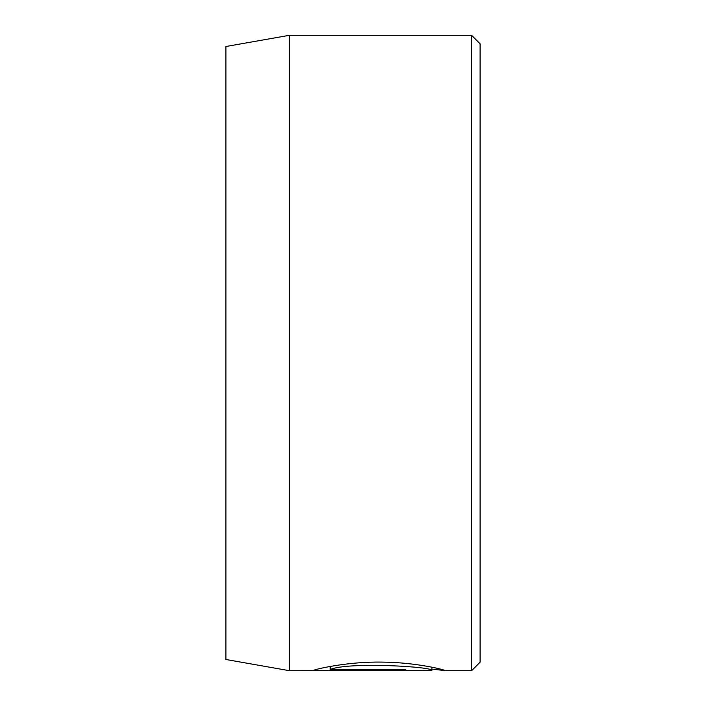 <?xml version="1.0" encoding="UTF-8"?>
<svg xmlns="http://www.w3.org/2000/svg" width="706" height="706" viewBox="0 0 706 706"><rect width="100%" height="100%" fill="white"/><g stroke="black" fill="none" stroke-linecap="round" stroke-linejoin="round"><path stroke-width="1.06" d="M431.878 667.196L431.878 670.612C435.143 666.764 348.173 661.601 330.179 669.526L405.491 669.526L405.491 670.382L313.464 670.382C316.147 668.979 348.243 661.443 382.387 662.113C416.566 662.387 445.795 670.038 445.071 670.612L431.878 669.067M471.608 35.3L480.08 43.772L480.08 662.228L471.608 670.7L471.608 35.3L289.46 35.3L289.46 670.7L431.878 670.612M289.46 670.7L225.92 659.492L225.92 46.508L289.46 35.3M405.491 669.526L405.491 670.382M330.179 666.464L330.179 669.526M471.608 670.7L444.648 670.7"/></g></svg>
